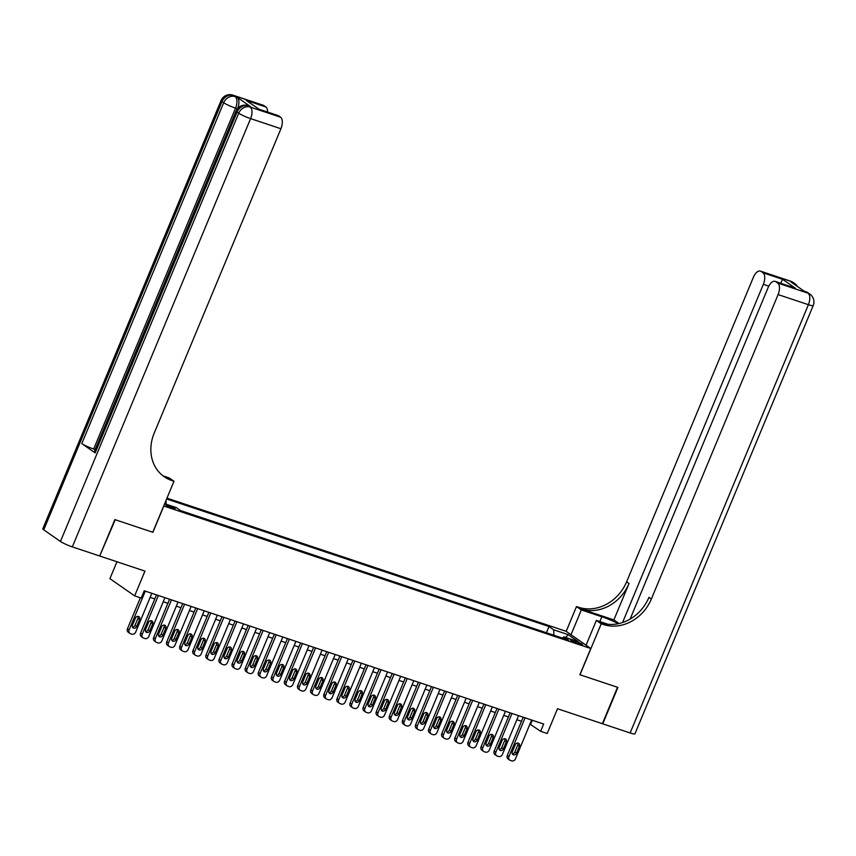 <?xml version="1.0" encoding="UTF-8"?>
<svg xmlns="http://www.w3.org/2000/svg" width="856" height="856" viewBox="0 0 856 856"><rect width="100%" height="100%" fill="white"/><g stroke="black" fill="none" stroke-linecap="round" stroke-linejoin="round"><path stroke-width="1.28" d="M172.623 508.4A5.093 0.642 22.6 0 0 175.18 508.871A5.093 0.642 22.6 0 0 173.051 507.383A5.093 0.642 22.6 0 0 168.354 505.425A5.093 0.642 22.6 0 0 165.786 504.954A5.093 0.642 22.6 0 0 167.926 506.442A5.093 0.642 22.6 0 0 172.623 508.4M116.94 561.771L109.921 578.656L134.638 595.872L141.186 598.055L144.225 590.779L543.678 724.037L540.65 731.313L547.198 733.506L557.502 708.736L602.367 723.705L617.518 687.282L579.865 674.721L590.779 648.506L163.699 505.992M590.779 648.506L566.062 631.279L166.963 498.149M163.817 506.067L152.903 532.293L115.25 519.731L99.745 555.908M575.863 641.39L572.985 640.427A4.933 0.621 22.6 0 0 570.503 639.978A4.933 0.621 22.6 0 0 572.578 641.422A4.933 0.621 22.6 0 0 577.126 643.316L580.004 644.279A4.933 0.621 22.6 0 0 582.487 644.728A4.933 0.621 22.6 0 0 580.422 643.284A4.933 0.621 22.6 0 0 575.863 641.39L575.339 642.653M164.652 503.703L176.176 507.555L180.862 510.807L568.534 640.138L563.858 636.875L562.328 638.062M166.139 504.205L166 500.46M553.875 635.248L553.693 629.802L549.017 626.538L166.62 498.973M553.693 629.802L568.106 634.606L578.26 641.679L563.858 636.875M546.791 632.884L180.541 510.583M134.638 595.872L144.953 571.113L100.088 556.143M529.939 724.101L540.65 731.313M150.132 597.402L154.786 598.954M163.229 601.768L167.883 603.33M176.325 606.144L180.98 607.696M189.422 610.51L194.077 612.061M202.519 614.875L207.173 616.438M215.616 619.252L220.27 620.803M228.713 623.617L233.367 625.169M241.809 627.983L246.464 629.545M254.906 632.359L259.561 633.911M268.003 636.725L272.657 638.276M281.1 641.091L285.754 642.653M294.197 645.467L298.851 647.018M307.293 649.832L311.948 651.384M320.39 654.198L325.045 655.75M333.487 658.574L338.141 660.126M346.584 662.94L351.238 664.491M359.68 667.306L364.335 668.857M372.777 671.682L377.432 673.233M385.874 676.047L390.529 677.599M398.971 680.413L403.625 681.965M412.068 684.789L416.722 686.341M425.165 689.155L429.819 690.706M438.261 693.52L442.916 695.072M451.358 697.897L456.013 699.448M464.455 702.262L469.109 703.814M477.552 706.628L482.206 708.18M490.649 711.004L495.314 712.556M503.745 715.37L508.411 716.921M516.842 719.736L521.507 721.287M532.325 720.249L530.624 724.337M546.47 632.659L549.017 626.538M565.688 637.485L568.106 634.606M531.64 720.014L515.494 758.823A3.178 2.728 124.9 0 1 511.663 760.866L510.347 760.428A3.178 2.728 124.9 0 1 508.945 756.64L525.092 717.831M523.209 717.2L507.276 755.473L508.945 756.64M516.5 753.184A2.547 2.183 -55.1 0 1 512.305 751.793L515.216 744.795A2.547 2.183 -55.1 0 1 519.41 746.197L516.5 753.184L514.831 752.028A2.547 2.183 -55.1 0 1 512.273 753.751M517.762 743.062A2.547 2.183 -55.1 0 1 517.741 745.03L514.831 752.028M509.748 760.128L508.079 758.962A3.178 2.728 -55.1 0 1 507.276 755.473M790.709 281.217A9.544 9.544 0 0 1 793.138 282.437A9.544 8.196 124.9 0 0 791.318 281.528L761.005 271.416A9.544 4.74 -71.6 0 0 760.385 271.095L790.709 281.217A9.544 4.74 108.4 0 1 791.318 281.528L792.998 282.694L791.03 282.031L804.394 291.35L808.032 293.169A9.544 4.74 108.4 0 1 808.396 304.693L778.083 294.582A9.544 4.74 -71.6 0 0 777.708 283.047L808.032 293.169A9.544 8.196 -55.1 0 1 809.84 294.079A9.544 9.544 0 0 1 813.2 305.571A9.544 1.198 22.6 0 1 808.396 304.693L630.134 732.961L602.752 723.834L617.914 687.411L580.004 674.763L601.222 623.778L603.448 624.527A39.761 34.154 124.9 0 0 651.352 599.029L778.083 294.582M618.407 623.671A17.89 2.247 22.6 0 0 601.843 616.769L581.342 609.932L576.495 606.562L578.72 607.3A39.761 34.154 124.9 0 0 626.624 581.812L753.355 277.355A9.544 4.74 -71.6 0 1 760.385 271.095M586.05 645.21L596.375 620.407L608.092 624.313M596.375 620.407L601.222 623.778M613.87 619.905L581.128 608.98A39.761 34.154 124.9 0 0 629.032 583.482L613.87 619.905L619.07 623.521M780.661 283.218L782.619 279.334L795.385 288.226L775.739 281.678L777.708 283.047M775.739 281.678A9.544 4.74 -71.6 0 0 775.119 281.367A9.544 4.74 -71.6 0 0 768.089 287.627L630.123 619.081M813.2 305.571L634.927 733.838A9.544 1.198 -157.4 0 1 630.134 732.961M571.016 634.735L581.342 609.932M566.18 631.364L576.495 606.562M622.558 622.526L763.349 284.32A9.544 4.74 -71.6 0 0 762.974 272.786L782.619 279.334M761.005 271.416L762.974 272.786M603.448 624.527L601.04 622.847A39.761 34.154 124.9 0 0 648.944 597.36L651.352 599.029M795.385 288.226L775.119 281.367M250.519 106.583L248.55 105.919A9.544 4.74 -71.6 0 0 247.93 105.609L249.899 106.262A9.544 4.74 108.4 0 1 250.519 106.583L237.155 97.263A9.544 4.74 108.4 0 1 237.658 108.466M114.854 519.603L152.775 532.25L173.993 481.265L171.767 480.526A39.761 34.154 -55.1 0 1 164.202 476.728A39.761 34.154 -55.1 0 1 154.187 433.179L280.918 128.732L250.594 118.62L72.321 546.888L99.703 556.015L114.854 519.603M173.993 481.265L169.146 477.894L162.982 475.829M259.133 109.247L246.164 100.387L265.809 106.936L263.841 105.566L233.517 95.444L237.155 97.263M265.809 106.936A9.544 4.74 108.4 0 1 267.586 112.05M95.187 449.518L93.668 449.015A9.544 1.198 -157.4 0 1 81.802 443.601L223.694 102.731L222.025 101.564A9.544 8.196 124.9 0 1 233.517 95.444A9.544 4.74 -71.6 0 0 232.896 95.134L263.22 105.256A9.544 4.74 108.4 0 1 263.841 105.566M72.321 546.888A9.544 1.198 -157.4 0 1 60.455 541.474L43.752 529.832A9.544 1.198 -157.4 0 1 42.8 528.783L221.073 100.527A9.544 1.198 22.6 0 0 222.025 101.564L43.752 529.832M81.802 443.601L95.166 452.91A9.544 1.198 -157.4 0 1 94.213 451.861L236.106 110.991A9.544 1.198 22.6 0 0 237.059 112.04L95.166 452.91M246.164 100.387L259.122 109.236L277.954 115.517A9.544 4.74 108.4 0 1 278.575 115.828L258.929 109.268M60.455 541.474L238.728 113.206L237.059 112.04A9.544 8.196 124.9 0 1 248.55 105.919L250.22 107.086L280.543 117.197L278.575 115.828M280.543 117.197A9.544 4.74 108.4 0 1 280.918 128.732M171.767 480.526L169.36 478.846A39.761 34.154 -55.1 0 1 163.014 475.861M518.543 715.648L502.397 754.457A3.178 2.728 124.9 0 1 498.567 756.49L497.25 756.062A3.178 2.728 124.9 0 1 495.849 752.274L511.995 713.465M510.112 712.834L494.18 751.108L495.849 752.274M503.403 748.818A2.547 2.183 -55.1 0 1 499.209 747.416L502.119 740.429A2.547 2.183 -55.1 0 1 506.313 741.831L503.403 748.818L501.734 747.652A2.547 2.183 -55.1 0 1 499.176 749.385M504.666 738.696A2.547 2.183 -55.1 0 1 504.644 740.665L501.734 747.652M496.651 755.752L494.982 754.585A3.178 2.728 -55.1 0 1 494.18 751.108M505.447 711.283L489.3 750.081A3.178 2.728 124.9 0 1 485.47 752.124L484.154 751.686A3.178 2.728 124.9 0 1 482.752 747.898L498.898 709.1M497.015 708.468L481.083 746.742L482.752 747.898M490.306 744.453A2.547 2.183 -55.1 0 1 486.112 743.051L489.022 736.064A2.547 2.183 -55.1 0 1 493.216 737.455L490.306 744.453L488.626 743.286A2.547 2.183 -55.1 0 1 486.08 745.02M491.569 734.33A2.547 2.183 -55.1 0 1 491.537 736.288L488.626 743.286M483.554 751.386L481.875 750.22A3.178 2.728 -55.1 0 1 481.083 746.742M492.35 706.906L476.204 745.715A3.178 2.728 124.9 0 1 472.373 747.759L471.057 747.32A3.178 2.728 124.9 0 1 469.655 743.532L485.801 704.723M483.918 704.092L467.986 742.366L469.655 743.532M477.209 740.076A2.547 2.183 -55.1 0 1 473.015 738.685L475.925 731.687A2.547 2.183 -55.1 0 1 480.12 733.089L477.209 740.076L475.529 738.921A2.547 2.183 -55.1 0 1 472.983 740.643M478.472 729.954A2.547 2.183 -55.1 0 1 478.44 731.923L475.529 738.921M470.458 747.02L468.778 745.854A3.178 2.728 -55.1 0 1 467.986 742.366M479.253 702.541L463.107 741.35A3.178 2.728 124.9 0 1 459.276 743.383L457.96 742.955A3.178 2.728 124.9 0 1 456.558 739.167L472.705 700.358M470.821 699.727L454.889 738L456.558 739.167M464.113 735.711A2.547 2.183 -55.1 0 1 459.918 734.309L462.829 727.322A2.547 2.183 -55.1 0 1 467.023 728.723L464.113 735.711L462.433 734.544A2.547 2.183 -55.1 0 1 459.886 736.278M465.375 725.588A2.547 2.183 -55.1 0 1 465.343 727.557L462.433 734.544M457.361 742.644L455.681 741.489A3.178 2.728 -55.1 0 1 454.889 738M466.156 698.175L450.01 736.984A3.178 2.728 124.9 0 1 446.179 739.017L444.863 738.578A3.178 2.728 124.9 0 1 443.462 734.79L459.608 695.992M457.714 695.361L441.792 733.635L443.462 734.79M451.016 731.345A2.547 2.183 -55.1 0 1 446.821 729.943L449.732 722.956A2.547 2.183 -55.1 0 1 453.926 724.347L451.016 731.345L449.336 730.179A2.547 2.183 -55.1 0 1 446.789 731.912M452.278 721.223A2.547 2.183 -55.1 0 1 452.246 723.181L449.336 730.179M444.264 738.279L442.584 737.112A3.178 2.728 -55.1 0 1 441.792 733.635M453.059 693.799L436.913 732.608A3.178 2.728 124.9 0 1 433.083 734.651L431.766 734.213A3.178 2.728 124.9 0 1 430.365 730.425L446.511 691.616M444.617 690.985L428.695 729.259L430.365 730.425M437.908 726.969A2.547 2.183 -55.1 0 1 433.725 725.578L436.635 718.58A2.547 2.183 -55.1 0 1 440.829 719.982L437.908 726.969L436.239 725.813A2.547 2.183 -55.1 0 1 433.692 727.536M439.182 716.847A2.547 2.183 -55.1 0 1 439.149 718.815L436.239 725.813M431.167 733.913L429.487 732.747A3.178 2.728 -55.1 0 1 428.695 729.259M439.963 689.433L423.816 728.242A3.178 2.728 124.9 0 1 419.975 730.275L418.67 729.847A3.178 2.728 124.9 0 1 417.268 726.059L433.414 687.25M431.52 686.619L415.588 724.893L417.268 726.059M424.811 722.603A2.547 2.183 -55.1 0 1 420.628 721.201L423.538 714.214A2.547 2.183 -55.1 0 1 427.722 715.616L424.811 722.603L423.142 721.437A2.547 2.183 -55.1 0 1 420.596 723.17M426.085 712.481A2.547 2.183 -55.1 0 1 426.053 714.45L423.142 721.437M418.06 729.537L416.39 728.381A3.178 2.728 -55.1 0 1 415.588 724.893M426.866 685.067L410.72 723.876A3.178 2.728 124.9 0 1 406.878 725.909L405.573 725.471A3.178 2.728 124.9 0 1 404.171 721.683L420.317 682.885M418.424 682.253L402.491 720.527L404.171 721.683M411.715 718.238A2.547 2.183 -55.1 0 1 407.531 716.836L410.441 709.849A2.547 2.183 -55.1 0 1 414.625 711.24L411.715 718.238L410.045 717.071A2.547 2.183 -55.1 0 1 407.499 718.805M412.988 708.115A2.547 2.183 -55.1 0 1 412.956 710.073L410.045 717.071M404.963 725.171L403.294 724.005A3.178 2.728 -55.1 0 1 402.491 720.527M413.769 680.702L397.623 719.5A3.178 2.728 124.9 0 1 393.781 721.544L392.476 721.105A3.178 2.728 124.9 0 1 391.074 717.317L407.221 678.508M405.327 677.877L389.394 716.151L391.074 717.317M398.618 713.861A2.547 2.183 -55.1 0 1 394.434 712.47L397.345 705.472A2.547 2.183 -55.1 0 1 401.528 706.874L398.618 713.861L396.949 712.706A2.547 2.183 -55.1 0 1 394.402 714.428M399.891 703.75A2.547 2.183 -55.1 0 1 399.859 705.708L396.949 712.706M391.866 720.806L390.197 719.639A3.178 2.728 -55.1 0 1 389.394 716.151M400.672 676.326L384.526 715.135A3.178 2.728 124.9 0 1 380.685 717.178L379.379 716.74A3.178 2.728 124.9 0 1 377.978 712.952L394.124 674.143M392.23 673.512L376.298 711.785L377.978 712.952M385.521 709.496A2.547 2.183 -55.1 0 1 381.337 708.094L384.248 701.107A2.547 2.183 -55.1 0 1 388.431 702.509L385.521 709.496L383.852 708.329A2.547 2.183 -55.1 0 1 381.305 710.063M386.794 699.373A2.547 2.183 -55.1 0 1 386.762 701.342L383.852 708.329M378.769 716.429L377.1 715.274A3.178 2.728 -55.1 0 1 376.298 711.785M387.575 671.96L371.429 710.769A3.178 2.728 124.9 0 1 367.588 712.802L366.282 712.363A3.178 2.728 124.9 0 1 364.881 708.575L381.027 669.777M379.133 669.146L363.201 707.42L364.881 708.575M372.424 705.13A2.547 2.183 -55.1 0 1 368.24 703.728L371.151 696.741A2.547 2.183 -55.1 0 1 375.335 698.132L372.424 705.13L370.755 703.964A2.547 2.183 -55.1 0 1 368.208 705.697M373.698 695.008A2.547 2.183 -55.1 0 1 373.665 696.977L370.755 703.964M365.673 712.064L364.003 710.897A3.178 2.728 -55.1 0 1 363.201 707.42M374.479 667.594L358.322 706.393A3.178 2.728 124.9 0 1 354.491 708.436L353.186 707.998A3.178 2.728 124.9 0 1 351.773 704.21L367.93 665.401M366.036 664.77L350.104 703.043L351.773 704.21M359.327 700.754A2.547 2.183 -55.1 0 1 355.144 699.363L358.054 692.365A2.547 2.183 -55.1 0 1 362.238 693.767L359.327 700.754L357.658 699.598A2.547 2.183 -55.1 0 1 355.112 701.321M360.601 690.642A2.547 2.183 -55.1 0 1 360.569 692.6L357.658 699.598M352.576 707.698L350.906 706.532A3.178 2.728 -55.1 0 1 350.104 703.043M361.382 663.218L345.225 702.027A3.178 2.728 124.9 0 1 341.394 704.071L340.089 703.632A3.178 2.728 124.9 0 1 338.676 699.844L354.833 661.035M352.94 660.404L337.007 698.678L338.676 699.844M346.231 696.388A2.547 2.183 -55.1 0 1 342.047 694.986L344.957 687.999A2.547 2.183 -55.1 0 1 349.141 689.401L346.231 696.388L344.561 695.222A2.547 2.183 -55.1 0 1 342.015 696.955M347.504 686.266A2.547 2.183 -55.1 0 1 347.472 688.235L344.561 695.222M339.479 703.322L337.81 702.166A3.178 2.728 -55.1 0 1 337.007 698.678M348.285 658.853L332.128 697.661A3.178 2.728 124.9 0 1 328.297 699.694L326.992 699.256A3.178 2.728 124.9 0 1 325.58 695.468L341.737 656.67M339.843 656.038L323.91 694.312L325.58 695.468M333.134 692.023A2.547 2.183 -55.1 0 1 328.95 690.621L331.861 683.634A2.547 2.183 -55.1 0 1 336.044 685.025L333.134 692.023L331.465 690.856A2.547 2.183 -55.1 0 1 328.918 692.59M334.407 681.9A2.547 2.183 -55.1 0 1 334.375 683.869L331.465 690.856M326.382 698.956L324.713 697.79A3.178 2.728 -55.1 0 1 323.91 694.312M335.188 654.487L319.031 693.285A3.178 2.728 124.9 0 1 315.201 695.329L313.895 694.89A3.178 2.728 124.9 0 1 312.483 691.102L328.64 652.293M326.746 651.662L310.814 689.936L312.483 691.102M320.037 687.646A2.547 2.183 -55.1 0 1 315.853 686.255L318.764 679.257A2.547 2.183 -55.1 0 1 322.947 680.659L320.037 687.646L318.368 686.491A2.547 2.183 -55.1 0 1 315.821 688.213M321.31 677.535A2.547 2.183 -55.1 0 1 321.278 679.493L318.368 686.491M313.285 694.591L311.616 693.424A3.178 2.728 -55.1 0 1 310.814 689.936M322.091 650.111L305.934 688.92A3.178 2.728 124.9 0 1 302.104 690.963L300.798 690.525A3.178 2.728 124.9 0 1 299.386 686.737L315.543 647.928M313.649 647.297L297.717 685.57L299.386 686.737M306.94 683.281A2.547 2.183 -55.1 0 1 302.757 681.879L305.667 674.892A2.547 2.183 -55.1 0 1 309.851 676.293L306.94 683.281L305.271 682.114A2.547 2.183 -55.1 0 1 302.724 683.848M308.214 673.158A2.547 2.183 -55.1 0 1 308.181 675.127L305.271 682.114M300.189 690.214L298.519 689.059A3.178 2.728 -55.1 0 1 297.717 685.57M308.995 645.745L292.838 684.554A3.178 2.728 124.9 0 1 289.007 686.587L287.702 686.148A3.178 2.728 124.9 0 1 286.289 682.36L302.446 643.562M300.552 642.931L284.62 681.205L286.289 682.36M293.843 678.915A2.547 2.183 -55.1 0 1 289.66 677.513L292.57 670.526A2.547 2.183 -55.1 0 1 296.754 671.917L293.843 678.915L292.174 677.749A2.547 2.183 -55.1 0 1 289.628 679.482M295.117 668.793A2.547 2.183 -55.1 0 1 295.085 670.762L292.174 677.749M287.092 685.849L285.423 684.682A3.178 2.728 -55.1 0 1 284.62 681.205M295.898 641.379L279.741 680.178A3.178 2.728 124.9 0 1 275.91 682.221L274.605 681.783A3.178 2.728 124.9 0 1 273.192 677.995L289.349 639.186M287.455 638.555L271.523 676.828L273.192 677.995M280.747 674.539A2.547 2.183 -55.1 0 1 276.552 673.148L279.473 666.15A2.547 2.183 -55.1 0 1 283.657 667.552L280.747 674.539L279.077 673.383A2.547 2.183 -55.1 0 1 276.531 675.106M282.02 664.427A2.547 2.183 -55.1 0 1 281.988 666.385L279.077 673.383M273.995 681.483L272.326 680.317A3.178 2.728 -55.1 0 1 271.523 676.828M282.801 637.003L266.644 675.812A3.178 2.728 124.9 0 1 262.813 677.856L261.508 677.417A3.178 2.728 124.9 0 1 260.096 673.629L276.253 634.82M274.359 634.189L258.426 672.463L260.096 673.629M267.65 670.173A2.547 2.183 -55.1 0 1 263.455 668.771L266.366 661.784A2.547 2.183 -55.1 0 1 270.56 663.186L267.65 670.173L265.981 669.007A2.547 2.183 -55.1 0 1 263.434 670.74M268.923 660.051A2.547 2.183 -55.1 0 1 268.891 662.02L265.981 669.007M260.898 677.107L259.229 675.951A3.178 2.728 -55.1 0 1 258.426 672.463M269.704 632.638L253.547 671.446A3.178 2.728 124.9 0 1 249.717 673.479L248.411 673.041A3.178 2.728 124.9 0 1 246.999 669.264L263.156 630.455M261.262 629.823L245.33 668.097L246.999 669.264M254.553 665.808A2.547 2.183 -55.1 0 1 250.359 664.406L253.269 657.419A2.547 2.183 -55.1 0 1 257.463 658.81L254.553 665.808L252.884 664.641A2.547 2.183 -55.1 0 1 250.337 666.375M255.826 655.685A2.547 2.183 -55.1 0 1 255.794 657.654L252.884 664.641M247.801 672.741L246.132 671.575A3.178 2.728 -55.1 0 1 245.33 668.097M256.607 628.272L240.45 667.07A3.178 2.728 124.9 0 1 236.62 669.114L235.314 668.675A3.178 2.728 124.9 0 1 233.902 664.887L250.059 626.078M248.165 625.447L232.233 663.721L233.902 664.887M241.456 661.431A2.547 2.183 -55.1 0 1 237.262 660.04L240.172 653.042A2.547 2.183 -55.1 0 1 244.367 654.444L241.456 661.431L239.787 660.276A2.547 2.183 -55.1 0 1 237.24 661.998M242.73 651.32A2.547 2.183 -55.1 0 1 242.697 653.278L239.787 660.276M234.704 668.375L233.035 667.209A3.178 2.728 -55.1 0 1 232.233 663.721M243.511 623.896L227.354 662.705A3.178 2.728 124.9 0 1 223.523 664.748L222.218 664.31A3.178 2.728 124.9 0 1 220.805 660.522L236.962 621.713M235.068 621.082L219.136 659.355L220.805 660.522M228.359 657.066A2.547 2.183 -55.1 0 1 224.165 655.675L227.075 648.677A2.547 2.183 -55.1 0 1 231.27 650.078L228.359 657.066L226.69 655.899A2.547 2.183 -55.1 0 1 224.144 657.633M229.622 646.943A2.547 2.183 -55.1 0 1 229.601 648.912L226.69 655.899M221.608 663.999L219.939 662.844A3.178 2.728 -55.1 0 1 219.136 659.355M230.414 619.53L214.257 658.339A3.178 2.728 124.9 0 1 210.426 660.372L209.121 659.933A3.178 2.728 124.9 0 1 207.708 656.156L223.865 617.347M221.971 616.716L206.039 654.99L207.708 656.156M215.263 652.7A2.547 2.183 -55.1 0 1 211.068 651.298L213.979 644.311A2.547 2.183 -55.1 0 1 218.173 645.702L215.263 652.7L213.593 651.534A2.547 2.183 -55.1 0 1 211.047 653.267M216.525 642.578A2.547 2.183 -55.1 0 1 216.504 644.547L213.593 651.534M208.511 659.634L206.842 658.467A3.178 2.728 -55.1 0 1 206.039 654.99M217.317 615.164L201.16 653.963A3.178 2.728 124.9 0 1 197.329 656.006L196.024 655.568A3.178 2.728 124.9 0 1 194.612 651.78L210.769 612.971M208.875 612.35L192.942 650.614L194.612 651.78M202.166 648.334A2.547 2.183 -55.1 0 1 197.971 646.933L200.882 639.935A2.547 2.183 -55.1 0 1 205.076 641.337L202.166 648.334L200.497 647.168A2.547 2.183 -55.1 0 1 197.95 648.891M203.428 638.212A2.547 2.183 -55.1 0 1 203.407 640.17L200.497 647.168M195.414 655.268L193.745 654.102A3.178 2.728 -55.1 0 1 192.942 650.614M204.22 610.788L188.063 649.597A3.178 2.728 124.9 0 1 184.233 651.641L182.927 651.202A3.178 2.728 124.9 0 1 181.515 647.414L197.672 608.605M195.778 607.974L179.846 646.248L181.515 647.414M189.069 643.958A2.547 2.183 -55.1 0 1 184.875 642.567L187.785 635.569A2.547 2.183 -55.1 0 1 191.979 636.971L189.069 643.958L187.4 642.792A2.547 2.183 -55.1 0 1 184.853 644.525M190.332 633.836A2.547 2.183 -55.1 0 1 190.31 635.805L187.4 642.792M182.317 650.892L180.648 649.736A3.178 2.728 -55.1 0 1 179.846 646.248M191.123 606.423L174.966 645.231A3.178 2.728 124.9 0 1 171.136 647.264L169.83 646.836A3.178 2.728 124.9 0 1 168.418 643.049L184.575 604.24M182.681 603.608L166.749 641.882L168.418 643.049M175.972 639.593A2.547 2.183 -55.1 0 1 171.778 638.191L174.688 631.204A2.547 2.183 -55.1 0 1 178.883 632.595L175.972 639.593L174.303 638.426A2.547 2.183 -55.1 0 1 171.756 640.16M177.235 629.47A2.547 2.183 -55.1 0 1 177.213 631.439L174.303 638.426M169.221 646.526L167.551 645.36A3.178 2.728 -55.1 0 1 166.749 641.882M178.027 602.057L161.87 640.855A3.178 2.728 124.9 0 1 158.039 642.899L156.734 642.46A3.178 2.728 124.9 0 1 155.321 638.672L171.478 599.874M169.584 599.243L153.652 637.506L155.321 638.672M162.875 635.227A2.547 2.183 -55.1 0 1 158.681 633.825L161.591 626.827A2.547 2.183 -55.1 0 1 165.786 628.229L162.875 635.227L161.206 634.061A2.547 2.183 -55.1 0 1 158.66 635.794M164.138 625.105A2.547 2.183 -55.1 0 1 164.117 627.063L161.206 634.061M156.124 642.16L154.454 640.994A3.178 2.728 -55.1 0 1 153.652 637.506M164.93 597.681L148.773 636.49A3.178 2.728 124.9 0 1 144.942 638.533L143.637 638.095A3.178 2.728 124.9 0 1 142.224 634.307L158.381 595.498M156.488 594.867L140.555 633.14L142.224 634.307M149.779 630.851A2.547 2.183 -55.1 0 1 145.584 629.46L148.495 622.462A2.547 2.183 -55.1 0 1 152.689 623.863L149.779 630.851L148.109 629.684A2.547 2.183 -55.1 0 1 145.563 631.418M151.041 620.728A2.547 2.183 -55.1 0 1 151.02 622.697L148.109 629.684M143.027 637.795L141.358 636.629A3.178 2.728 -55.1 0 1 140.555 633.14M151.833 593.315L135.676 632.124A3.178 2.728 124.9 0 1 131.845 634.157L130.529 633.729A3.178 2.728 124.9 0 1 129.128 629.941L145.285 591.132M140.363 597.788L127.458 628.775L129.128 629.941M136.682 626.485A2.547 2.183 -55.1 0 1 132.487 625.083L135.398 618.096A2.547 2.183 -55.1 0 1 139.592 619.487L136.682 626.485L135.013 625.319A2.547 2.183 -55.1 0 1 132.466 627.052M137.944 616.363A2.547 2.183 -55.1 0 1 137.923 618.332L135.013 625.319M129.93 633.419L128.261 632.252A3.178 2.728 -55.1 0 1 127.458 628.775M572.568 641.422L572.985 640.427M519.41 746.197L517.741 745.03M581.128 608.98L578.72 607.3M629.032 583.482L626.624 581.812M768.795 286.139L763.349 284.32M805.742 291.693A9.544 4.74 108.4 0 1 806.363 292.003A9.544 8.196 124.9 0 1 808.171 292.913A9.544 9.544 0 0 0 805.742 291.693L804.105 291.147M797.589 286.6A9.544 9.544 0 0 0 794.807 283.604A9.544 8.196 -55.1 0 0 792.998 282.694A9.544 4.74 108.4 0 1 794.165 284.224M599.842 621.563L601.843 616.769M237.412 108.766L235.561 108.145L93.668 449.015M235.561 108.145A9.544 4.74 -71.6 0 0 235.186 96.61A9.544 8.196 -55.1 0 0 223.694 102.731A9.544 1.198 22.6 0 0 235.561 108.145M250.594 118.62A9.544 4.74 -71.6 0 0 250.22 107.086A9.544 8.196 -55.1 0 0 238.728 113.206A9.544 1.198 22.6 0 0 250.594 118.62M506.313 741.831L504.644 740.665M493.216 737.455L491.537 736.288M480.12 733.089L478.44 731.923M467.023 728.723L465.343 727.557M453.926 724.347L452.246 723.181M440.829 719.982L439.149 718.815M427.722 715.616L426.053 714.45M414.625 711.24L412.956 710.073M401.528 706.874L399.859 705.708M388.431 702.509L386.762 701.342M375.335 698.132L373.665 696.977M362.238 693.767L360.569 692.6M349.141 689.401L347.472 688.235M336.044 685.025L334.375 683.869M322.947 680.659L321.278 679.493M309.851 676.293L308.181 675.127M296.754 671.917L295.085 670.762M283.657 667.552L281.988 666.385M270.56 663.186L268.891 662.02M257.463 658.81L255.794 657.654M244.367 654.444L242.697 653.278M231.27 650.078L229.601 648.912M218.173 645.702L216.504 644.547M205.076 641.337L203.407 640.17M191.979 636.971L190.31 635.805M178.883 632.595L177.213 631.439M165.786 628.229L164.117 627.063M152.689 623.863L151.02 622.697M139.592 619.487L137.923 618.332M808.171 292.913L809.84 294.079M793.138 282.437L794.807 283.604M232.896 95.134A9.544 9.544 0 0 0 221.073 100.527M247.93 105.609A9.544 9.544 0 0 0 236.106 110.991"/></g></svg>
